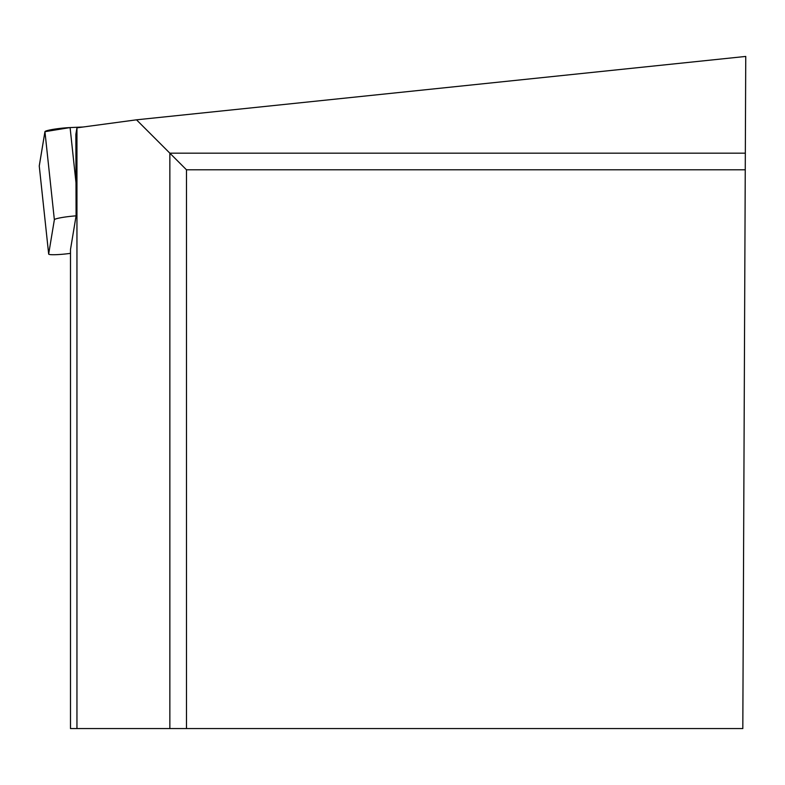 <?xml version="1.0" encoding="UTF-8"?>
<svg xmlns="http://www.w3.org/2000/svg" width="785" height="785" viewBox="0 0 785 785"><rect width="100%" height="100%" fill="white"/><g stroke="black" fill="none" stroke-linecap="round" stroke-linejoin="round"><path stroke-width="1.18" d="M745.328 153.163L742.816 728.568L169.854 728.568L169.854 153.163L745.328 153.163L745.75 56.432L136.502 119.82L76.95 127.837L75.86 134.353L76.086 215.846A16.691 1.707 173.9 0 0 54.361 219.741L48.67 253.997A16.691 1.707 173.9 0 0 48.67 254.046A16.691 1.707 173.9 0 0 70.493 253.349M70.091 127.572L44.941 131.674L39.26 166.027A16.691 1.707 -6.1 0 1 39.25 165.978A16.691 1.707 -6.1 0 1 39.25 165.929L44.941 131.674A16.691 1.707 -6.1 0 1 70.091 127.572L83.122 127.003L70.091 127.572L76.008 182.885M76.086 215.846L70.493 249.532L70.493 728.568L169.854 728.568M76.95 127.837L76.95 728.568M186.477 728.568L186.477 169.795L136.502 119.82M186.477 169.795L745.259 169.795M54.361 219.741L44.941 131.674M39.25 165.929L48.67 253.997M48.67 254.046L39.25 165.978"/></g></svg>
